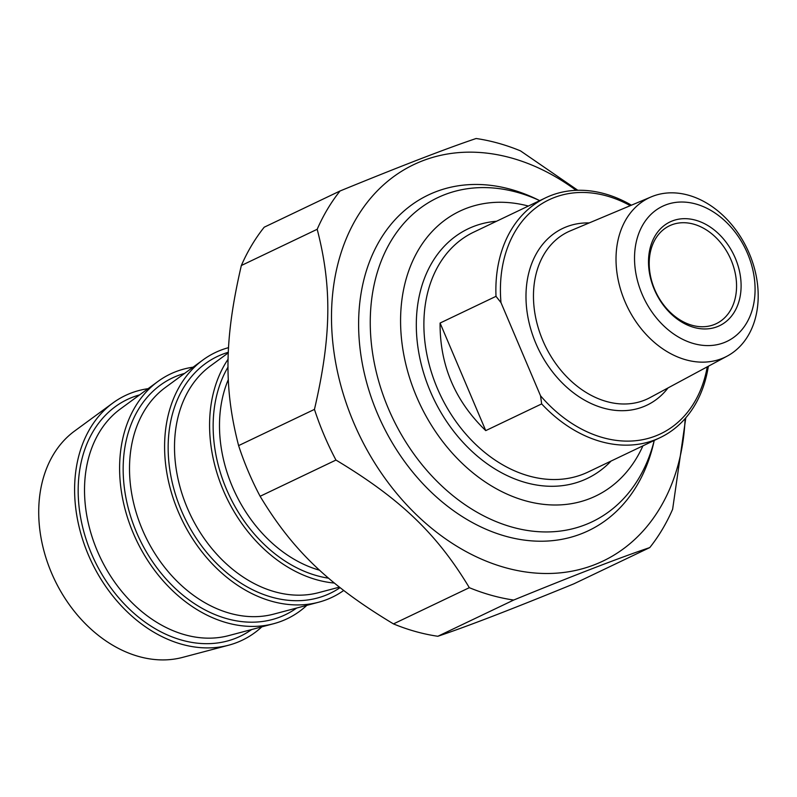 <?xml version="1.0" encoding="UTF-8"?>
<svg xmlns="http://www.w3.org/2000/svg" width="797" height="797" viewBox="0 0 797 797"><rect width="100%" height="100%" fill="white"/><g stroke="black" fill="none" stroke-linecap="round" stroke-linejoin="round"><path stroke-width="1.2" d="M241.342 265.511A242.427 182.832 -115.5 0 1 264.205 227.205L340.05 190.981A242.427 182.832 64.5 0 0 317.186 229.287L241.342 265.511C224.395 338.426 223.648 387.94 238.612 445.613L314.456 409.389A242.427 182.832 64.5 0 0 324.11 435.152A242.427 182.832 64.5 0 0 335.965 460.058L260.121 496.282A242.427 182.832 -115.5 0 1 248.256 471.376A242.427 182.832 -115.5 0 1 238.612 445.613M437.842 636.275A242.427 182.832 -115.5 0 1 393.469 623.902L469.323 587.678A242.427 182.832 64.5 0 0 513.686 600.051L437.842 636.275C467.251 626.402 512.61 608.908 573.93 583.803L649.774 547.579A242.427 182.832 64.5 0 0 672.628 509.273L685.799 417.827M577.815 190.284L520.501 150.882A242.427 182.832 64.5 0 0 476.138 138.509C446.728 148.381 401.359 165.876 340.05 190.981M576.111 190.344A219.653 165.646 64.5 0 0 376.413 191.778A219.653 165.646 64.5 0 0 353.649 422.51A219.653 165.646 64.5 0 0 548.485 573.491A219.653 165.646 64.5 0 0 685.121 418.594M469.323 587.678C436.925 533.791 400.263 498.703 335.965 460.058M649.774 547.579C620.365 557.452 575.006 574.946 513.686 600.051M314.456 409.389C331.403 336.473 332.15 286.96 317.186 229.287M260.121 496.282C292.509 550.169 329.171 585.257 393.469 623.902M539.23 200.406A185.98 140.252 64.5 0 0 360.274 350.461A185.98 140.252 64.5 0 0 581.023 533.9A185.98 140.252 64.5 0 0 654.118 440.95M485.742 430.619C455.017 401.001 439.805 365.146 440.083 323.044L485.742 430.619L541.661 403.91A132.87 100.213 64.5 0 0 660.165 437.613A132.87 100.213 64.5 0 0 708.354 366.241M440.083 323.044L496.003 296.335L500.984 302.621L540.535 395.79L541.661 403.91M631.433 205.188A132.87 100.213 64.5 0 0 551.016 195.484A132.87 100.213 64.5 0 0 545.636 197.805A132.87 100.213 64.5 0 0 496.003 296.335M500.984 302.621A129.622 97.752 -115.5 0 1 630.278 205.666M671.712 224.844A54.236 40.906 -115.5 0 1 730.46 258.547A54.236 40.906 -115.5 0 1 716.254 323.672A54.236 40.906 -115.5 0 1 714.062 324.618A54.236 40.906 -115.5 0 1 655.313 290.915A54.236 40.906 -115.5 0 1 669.51 225.79A54.236 40.906 -115.5 0 1 671.712 224.844M717.26 326.69A57.494 43.357 64.5 0 0 718.665 233.84A57.494 43.357 64.5 0 0 648.509 260.898A57.494 43.357 64.5 0 0 717.26 326.69M724.035 342.65A74.848 56.448 -115.5 0 1 634.532 257.003A74.848 56.448 -115.5 0 1 725.868 221.775A74.848 56.448 -115.5 0 1 724.035 342.65M707.248 366.829A129.622 97.752 -115.5 0 1 540.535 395.79M721.564 358.68A88.268 66.569 64.5 0 0 727.282 356.06A88.268 66.569 64.5 0 0 747.596 249.7A88.268 66.569 64.5 0 0 652.643 196.301A88.268 66.569 64.5 0 0 651.259 196.859A88.268 66.569 64.5 0 0 625.306 302.382A88.268 66.569 64.5 0 0 721.564 358.68M642.91 445.852A157.826 119.022 -115.5 0 1 589.312 498.792A157.826 119.022 -115.5 0 1 404.527 358.391A157.826 119.022 -115.5 0 1 528.381 206.044M539.718 200.635A179.514 135.38 64.5 0 0 444.746 194.637A179.514 135.38 64.5 0 0 437.473 197.776A179.514 135.38 64.5 0 0 390.46 413.344A179.514 135.38 64.5 0 0 584.928 524.884A179.514 135.38 64.5 0 0 592.201 521.756A179.514 135.38 64.5 0 0 654.247 440.432M228.649 645.201L182.613 657.386A126.663 95.52 -115.5 0 1 54.535 579.598A126.663 95.52 -115.5 0 1 74.529 431.087L112.945 402.943A135.59 102.255 64.5 0 0 91.535 561.925A135.59 102.255 64.5 0 0 228.649 645.201A135.59 102.255 64.5 0 0 236.749 642.571A135.59 102.255 64.5 0 0 261.854 626.831M148.103 388.667A135.59 102.255 64.5 0 0 112.945 402.943M193.103 367.178A135.59 102.255 64.5 0 0 157.945 381.454A135.59 102.255 64.5 0 0 136.536 540.436A135.59 102.255 64.5 0 0 273.64 623.712A135.59 102.255 64.5 0 0 281.74 621.082A135.59 102.255 64.5 0 0 306.845 605.341M228.57 347.641A135.59 102.255 64.5 0 0 202.936 359.965A135.59 102.255 64.5 0 0 181.527 518.947A135.59 102.255 64.5 0 0 318.631 602.223A135.59 102.255 64.5 0 0 326.74 599.593A135.59 102.255 64.5 0 0 343.706 590.477M228.121 359.188A135.59 102.255 64.5 0 0 226.338 497.089A135.59 102.255 64.5 0 0 334.411 583.065M660.165 437.613L588.166 471.993A132.87 100.213 -115.5 0 1 437.284 388.189A132.87 100.213 -115.5 0 1 473.637 232.186L545.636 197.805M589.222 222.921A97.892 73.822 64.5 0 0 535.853 343.387A97.892 73.822 64.5 0 0 668.025 387.93M727.282 356.06L650.033 397.603A92.472 69.737 -115.5 0 1 542.787 340.429A92.472 69.737 -115.5 0 1 570.383 230.831L651.259 196.859M496.521 221.257A138.299 104.297 64.5 0 0 430.25 391.197A138.299 104.297 64.5 0 0 611.05 461.065M273.64 623.712L228.649 635.627A126.862 95.67 -115.5 0 1 97.314 550.946A126.862 95.67 -115.5 0 1 120.397 408.961L157.945 381.454M139.605 394.894A131.166 98.918 64.5 0 0 91.396 553.497A131.166 98.918 64.5 0 0 251.663 629.53M318.631 602.223L273.64 614.138A126.862 95.67 -115.5 0 1 142.304 529.457A126.862 95.67 -115.5 0 1 165.387 387.472L202.936 359.965M184.595 373.404A131.166 98.918 64.5 0 0 136.387 532.007A131.166 98.918 64.5 0 0 296.653 608.041M339.442 587.14L318.631 592.649A126.862 95.67 -115.5 0 1 187.305 507.968A126.862 95.67 -115.5 0 1 210.378 365.982L228.321 352.842M228.34 352.274A131.166 98.918 64.5 0 0 181.377 510.518A131.166 98.918 64.5 0 0 340.08 587.648M319.677 570.253A126.862 95.67 -115.5 0 1 232.296 486.489A126.862 95.67 -115.5 0 1 228.331 379.551M228.052 367.028A131.166 98.918 64.5 0 0 226.378 489.029A131.166 98.918 64.5 0 0 328.633 578.204"/></g></svg>
